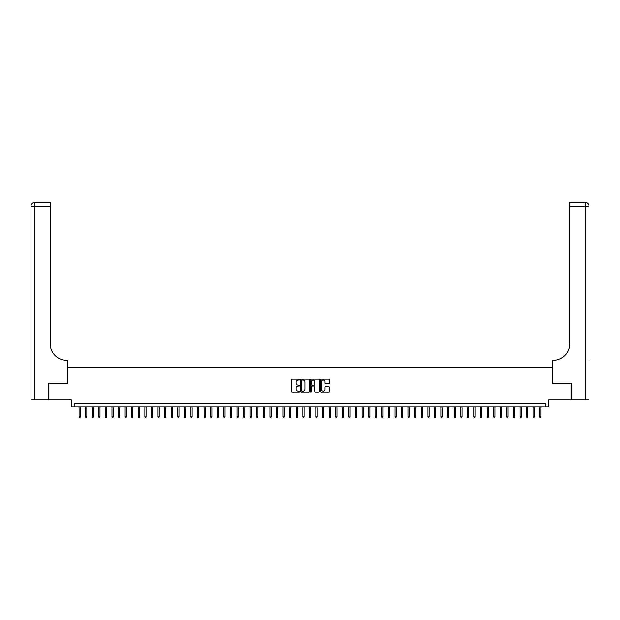 <?xml version="1.0" encoding="UTF-8"?>
<svg xmlns="http://www.w3.org/2000/svg" width="620" height="620" viewBox="0 0 620 620"><rect width="100%" height="100%" fill="white"/><g stroke="black" fill="none" stroke-linecap="round" stroke-linejoin="round"><path stroke-width="0.93" d="M299.468 379.611A0.449 0.449 0 0 0 299.018 379.153L292.152 379.153A0.643 0.643 0 0 0 291.508 379.804L291.508 391.429A0.643 0.643 0 0 0 292.152 392.072L299.018 392.072A0.449 0.449 0 0 0 299.468 391.623A0.449 0.449 0 0 0 299.018 391.173L298.127 391.173A2.069 2.069 0 0 1 296.065 389.104L296.065 388.135A2.069 2.069 0 0 1 298.127 386.066L299.018 386.066A0.449 0.449 0 0 0 299.468 385.617A0.449 0.449 0 0 0 299.018 385.16L298.127 385.16A2.069 2.069 0 0 1 296.065 383.098L296.065 382.129A2.069 2.069 0 0 1 298.127 380.06L299.018 380.06A0.449 0.449 0 0 0 299.468 379.611M328.879 383.71A0.643 0.643 0 0 0 329.522 383.067L329.522 379.804A0.643 0.643 0 0 0 328.879 379.153L321.253 379.153A0.643 0.643 0 0 0 320.61 379.804L320.61 391.429A0.643 0.643 0 0 0 321.253 392.072L328.879 392.072A0.643 0.643 0 0 0 329.522 391.429L329.522 387.492A0.643 0.643 0 0 0 328.879 386.841L325.616 386.841A0.643 0.643 0 0 0 324.973 387.492L324.973 389.445A1.728 1.728 0 0 1 323.245 391.173A1.728 1.728 0 0 1 321.517 389.445L321.517 381.788A1.728 1.728 0 0 1 323.245 380.06A1.728 1.728 0 0 1 324.973 381.788L324.973 383.067A0.643 0.643 0 0 0 325.616 383.71L328.879 383.71M545.267 407.007L548.561 407.007L548.561 399.761L571.097 399.761L571.097 383.315L552.18 383.315L552.18 367.521L67.82 367.521L67.82 383.315L48.903 383.315L48.903 399.761L71.44 399.761L71.44 407.007L545.267 407.007L545.267 403.713L74.733 403.713L74.733 407.007M309.434 379.804A0.643 0.643 0 0 0 308.791 379.153L301.165 379.153A0.643 0.643 0 0 0 300.522 379.804L300.522 391.429A0.643 0.643 0 0 0 301.165 392.072L308.791 392.072A0.643 0.643 0 0 0 309.434 391.429L309.434 379.804M311.209 379.153L318.835 379.153A0.643 0.643 0 0 1 319.478 379.804L319.478 391.429A0.643 0.643 0 0 1 318.835 392.072L315.572 392.072A0.643 0.643 0 0 1 314.929 391.429L314.929 386.717A0.643 0.643 0 0 0 314.278 386.066L312.116 386.066A0.643 0.643 0 0 0 311.472 386.717L311.472 391.623A0.449 0.449 0 0 1 311.015 392.072A0.449 0.449 0 0 1 310.566 391.623L310.566 379.804A0.643 0.643 0 0 1 311.209 379.153M301.878 380.06A0.449 0.449 0 0 0 301.428 380.51L301.428 390.716A0.449 0.449 0 0 0 301.878 391.173L302.816 391.173A2.069 2.069 0 0 0 304.877 389.104L304.877 382.129A2.069 2.069 0 0 0 302.816 380.06L301.878 380.06M314.929 381.819A1.728 1.728 0 0 0 313.201 380.091A1.728 1.728 0 0 0 311.472 381.819L311.472 384.516A0.643 0.643 0 0 0 312.116 385.16L314.278 385.16A0.643 0.643 0 0 0 314.929 384.516L314.929 381.819M80.259 416.811L79.996 417.663L79.337 417.663L79.073 416.811L80.259 416.811L80.259 407.007M79.073 416.811L79.073 407.007M48.701 383.315L67.758 383.315L67.758 360.282L66.635 360.282A16.453 16.453 0 0 1 50.181 343.829L50.181 206.282L34.945 206.282L34.945 399.761L48.701 399.761L48.701 383.315M34.945 399.761L31 399.761L31 206.282A3.945 3.945 0 0 1 34.945 202.337L50.181 202.337L50.181 206.282M66.635 360.282A16.453 16.453 0 0 1 50.181 343.829M34.945 202.337A3.945 3.945 0 0 0 31 206.282L34.945 206.282L34.945 202.337M589 399.761L571.299 399.761L571.299 383.315L552.242 383.315L552.242 360.282L553.365 360.282A16.453 16.453 0 0 0 569.819 343.829L569.819 202.337L585.055 202.337A3.945 3.945 0 0 1 589 206.282L589 360.282M553.365 360.282A16.453 16.453 0 0 0 569.819 343.829M86.839 416.811L86.575 417.663L85.916 417.663L85.653 416.811L86.839 416.811L86.839 407.007M85.653 416.811L85.653 407.007M93.419 416.811L93.155 417.663L92.496 417.663L92.233 416.811L93.419 416.811L93.419 407.007M92.233 416.811L92.233 407.007M99.998 416.811L99.735 417.663L99.084 417.663L98.82 416.811L99.998 416.811L99.998 407.007M98.82 416.811L98.82 407.007M106.586 416.811L106.322 417.663L105.663 417.663L105.4 416.811L106.586 416.811L106.586 407.007M105.4 416.811L105.4 407.007M113.166 416.811L112.902 417.663L112.243 417.663L111.98 416.811L113.166 416.811L113.166 407.007M111.98 416.811L111.98 407.007M119.745 416.811L119.482 417.663L118.823 417.663L118.559 416.811L119.745 416.811L119.745 407.007M118.559 416.811L118.559 407.007M126.325 416.811L126.061 417.663L125.403 417.663L125.139 416.811L126.325 416.811L126.325 407.007M125.139 416.811L125.139 407.007M132.905 416.811L132.641 417.663L131.983 417.663L131.719 416.811L132.905 416.811L132.905 407.007M131.719 416.811L131.719 407.007M139.484 416.811L139.221 417.663L138.562 417.663L138.306 416.811L139.484 416.811L139.484 407.007M138.306 416.811L138.306 407.007M146.072 416.811L145.808 417.663L145.15 417.663L144.886 416.811L146.072 416.811L146.072 407.007M144.886 416.811L144.886 407.007M152.652 416.811L152.388 417.663L151.73 417.663L151.466 416.811L152.652 416.811L152.652 407.007M151.466 416.811L151.466 407.007M159.232 416.811L158.968 417.663L158.309 417.663L158.046 416.811L159.232 416.811L159.232 407.007M158.046 416.811L158.046 407.007M165.811 416.811L165.548 417.663L164.889 417.663L164.625 416.811L165.811 416.811L165.811 407.007M164.625 416.811L164.625 407.007M172.391 416.811L172.127 417.663L171.469 417.663L171.205 416.811L172.391 416.811L172.391 407.007M171.205 416.811L171.205 407.007M178.971 416.811L178.707 417.663L178.049 417.663L177.785 416.811L178.971 416.811L178.971 407.007M177.785 416.811L177.785 407.007M185.55 416.811L185.287 417.663L184.636 417.663L184.373 416.811L185.55 416.811L185.55 407.007M184.373 416.811L184.373 407.007M192.138 416.811L191.875 417.663L191.216 417.663L190.952 416.811L192.138 416.811L192.138 407.007M190.952 416.811L190.952 407.007M198.718 416.811L198.454 417.663L197.796 417.663L197.532 416.811L198.718 416.811L198.718 407.007M197.532 416.811L197.532 407.007M205.297 416.811L205.034 417.663L204.375 417.663L204.112 416.811L205.297 416.811L205.297 407.007M204.112 416.811L204.112 407.007M211.877 416.811L211.614 417.663L210.955 417.663L210.692 416.811L211.877 416.811L211.877 407.007M210.692 416.811L210.692 407.007M218.457 416.811L218.194 417.663L217.535 417.663L217.271 416.811L218.457 416.811L218.457 407.007M217.271 416.811L217.271 407.007M225.037 416.811L224.773 417.663L224.122 417.663L223.859 416.811L225.037 416.811L225.037 407.007M223.859 416.811L223.859 407.007M231.624 416.811L231.361 417.663L230.702 417.663L230.438 416.811L231.624 416.811L231.624 407.007M230.438 416.811L230.438 407.007M238.204 416.811L237.94 417.663L237.282 417.663L237.018 416.811L238.204 416.811L238.204 407.007M237.018 416.811L237.018 407.007M244.784 416.811L244.52 417.663L243.862 417.663L243.598 416.811L244.784 416.811L244.784 407.007M243.598 416.811L243.598 407.007M251.363 416.811L251.1 417.663L250.441 417.663L250.178 416.811L251.363 416.811L251.363 407.007M250.178 416.811L250.178 407.007M257.943 416.811L257.68 417.663L257.021 417.663L256.757 416.811L257.943 416.811L257.943 407.007M256.757 416.811L256.757 407.007M264.523 416.811L264.26 417.663L263.601 417.663L263.337 416.811L264.523 416.811L264.523 407.007M263.337 416.811L263.337 407.007M271.103 416.811L270.847 417.663L270.188 417.663L269.925 416.811L271.103 416.811L271.103 407.007M269.925 416.811L269.925 407.007M277.69 416.811L277.427 417.663L276.768 417.663L276.505 416.811L277.69 416.811L277.69 407.007M276.505 416.811L276.505 407.007M284.27 416.811L284.007 417.663L283.348 417.663L283.084 416.811L284.27 416.811L284.27 407.007M283.084 416.811L283.084 407.007M290.85 416.811L290.586 417.663L289.928 417.663L289.664 416.811L290.85 416.811L290.85 407.007M289.664 416.811L289.664 407.007M297.429 416.811L297.166 417.663L296.507 417.663L296.244 416.811L297.429 416.811L297.429 407.007M296.244 416.811L296.244 407.007M304.009 416.811L303.746 417.663L303.087 417.663L302.824 416.811L304.009 416.811L304.009 407.007M302.824 416.811L302.824 407.007M310.589 416.811L310.326 417.663L309.675 417.663L309.411 416.811L310.589 416.811L310.589 407.007M309.411 416.811L309.411 407.007M317.176 416.811L316.913 417.663L316.254 417.663L315.991 416.811L317.176 416.811L317.176 407.007M315.991 416.811L315.991 407.007M323.756 416.811L323.493 417.663L322.834 417.663L322.571 416.811L323.756 416.811L323.756 407.007M322.571 416.811L322.571 407.007M330.336 416.811L330.072 417.663L329.414 417.663L329.15 416.811L330.336 416.811L330.336 407.007M329.15 416.811L329.15 407.007M336.916 416.811L336.652 417.663L335.994 417.663L335.73 416.811L336.916 416.811L336.916 407.007M335.73 416.811L335.73 407.007M343.496 416.811L343.232 417.663L342.573 417.663L342.31 416.811L343.496 416.811L343.496 407.007M342.31 416.811L342.31 407.007M350.075 416.811L349.812 417.663L349.153 417.663L348.897 416.811L350.075 416.811L350.075 407.007M348.897 416.811L348.897 407.007M356.663 416.811L356.399 417.663L355.74 417.663L355.477 416.811L356.663 416.811L356.663 407.007M355.477 416.811L355.477 407.007M363.243 416.811L362.979 417.663L362.32 417.663L362.057 416.811L363.243 416.811L363.243 407.007M362.057 416.811L362.057 407.007M369.822 416.811L369.559 417.663L368.9 417.663L368.637 416.811L369.822 416.811L369.822 407.007M368.637 416.811L368.637 407.007M376.402 416.811L376.138 417.663L375.48 417.663L375.216 416.811L376.402 416.811L376.402 407.007M375.216 416.811L375.216 407.007M382.982 416.811L382.718 417.663L382.06 417.663L381.796 416.811L382.982 416.811L382.982 407.007M381.796 416.811L381.796 407.007M389.562 416.811L389.298 417.663L388.639 417.663L388.376 416.811L389.562 416.811L389.562 407.007M388.376 416.811L388.376 407.007M396.141 416.811L395.878 417.663L395.227 417.663L394.963 416.811L396.141 416.811L396.141 407.007M394.963 416.811L394.963 407.007M402.729 416.811L402.465 417.663L401.807 417.663L401.543 416.811L402.729 416.811L402.729 407.007M401.543 416.811L401.543 407.007M409.308 416.811L409.045 417.663L408.386 417.663L408.123 416.811L409.308 416.811L409.308 407.007M408.123 416.811L408.123 407.007M415.888 416.811L415.625 417.663L414.966 417.663L414.703 416.811L415.888 416.811L415.888 407.007M414.703 416.811L414.703 407.007M422.468 416.811L422.204 417.663L421.546 417.663L421.282 416.811L422.468 416.811L422.468 407.007M421.282 416.811L421.282 407.007M429.048 416.811L428.784 417.663L428.125 417.663L427.862 416.811L429.048 416.811L429.048 407.007M427.862 416.811L427.862 407.007M435.628 416.811L435.364 417.663L434.713 417.663L434.45 416.811L435.628 416.811L435.628 407.007M434.45 416.811L434.45 407.007M442.215 416.811L441.952 417.663L441.293 417.663L441.029 416.811L442.215 416.811L442.215 407.007M441.029 416.811L441.029 407.007M448.795 416.811L448.531 417.663L447.873 417.663L447.609 416.811L448.795 416.811L448.795 407.007M447.609 416.811L447.609 407.007M455.375 416.811L455.111 417.663L454.452 417.663L454.189 416.811L455.375 416.811L455.375 407.007M454.189 416.811L454.189 407.007M461.954 416.811L461.691 417.663L461.032 417.663L460.768 416.811L461.954 416.811L461.954 407.007M460.768 416.811L460.768 407.007M468.534 416.811L468.271 417.663L467.612 417.663L467.348 416.811L468.534 416.811L468.534 407.007M467.348 416.811L467.348 407.007M475.114 416.811L474.85 417.663L474.192 417.663L473.928 416.811L475.114 416.811L475.114 407.007M473.928 416.811L473.928 407.007M481.693 416.811L481.438 417.663L480.779 417.663L480.515 416.811L481.693 416.811L481.693 407.007M480.515 416.811L480.515 407.007M488.281 416.811L488.018 417.663L487.359 417.663L487.095 416.811L488.281 416.811L488.281 407.007M487.095 416.811L487.095 407.007M494.861 416.811L494.597 417.663L493.939 417.663L493.675 416.811L494.861 416.811L494.861 407.007M493.675 416.811L493.675 407.007M501.44 416.811L501.177 417.663L500.518 417.663L500.255 416.811L501.44 416.811L501.44 407.007M500.255 416.811L500.255 407.007M508.02 416.811L507.757 417.663L507.098 417.663L506.835 416.811L508.02 416.811L508.02 407.007M506.835 416.811L506.835 407.007M514.6 416.811L514.337 417.663L513.678 417.663L513.414 416.811L514.6 416.811L514.6 407.007M513.414 416.811L513.414 407.007M521.18 416.811L520.916 417.663L520.265 417.663L520.002 416.811L521.18 416.811L521.18 407.007M520.002 416.811L520.002 407.007M527.767 416.811L527.504 417.663L526.845 417.663L526.582 416.811L527.767 416.811L527.767 407.007M526.582 416.811L526.582 407.007M534.347 416.811L534.083 417.663L533.425 417.663L533.161 416.811L534.347 416.811L534.347 407.007M533.161 416.811L533.161 407.007M540.927 416.811L540.663 417.663L540.005 417.663L539.741 416.811L540.927 416.811L540.927 407.007M539.741 416.811L539.741 407.007M585.055 399.761L585.055 206.282L569.819 206.282M585.055 202.337L585.055 206.282L589 206.282"/></g></svg>
